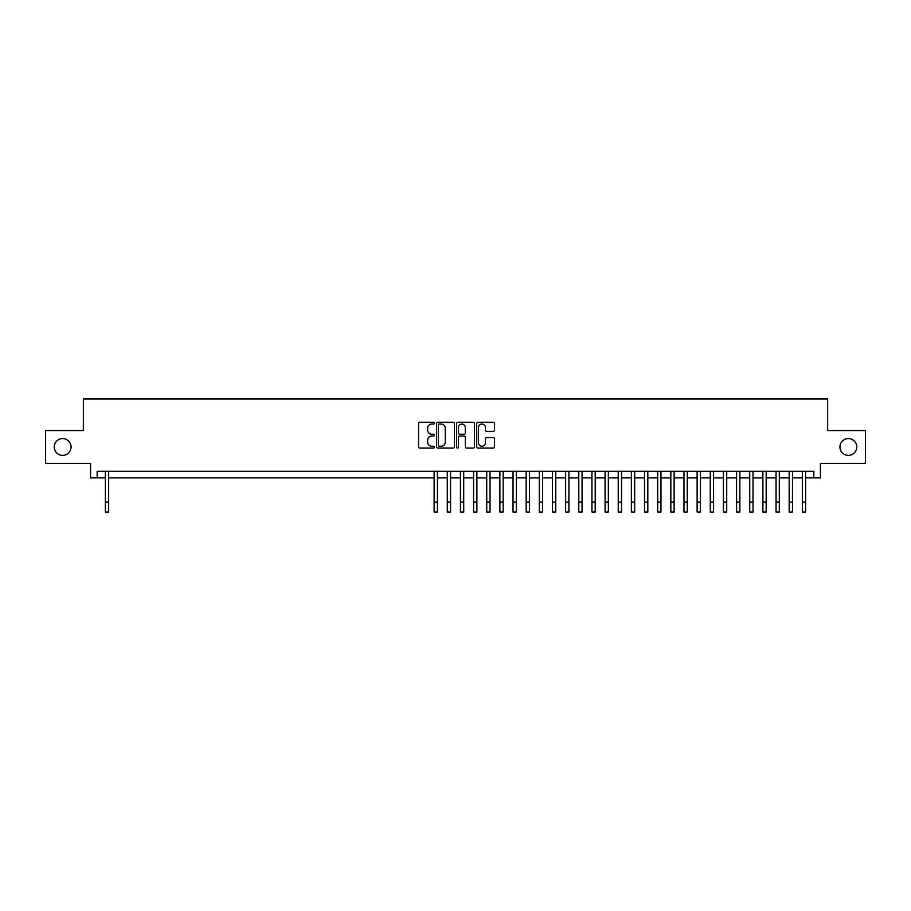 <?xml version="1.0" encoding="UTF-8"?>
<svg xmlns="http://www.w3.org/2000/svg" width="911" height="911" viewBox="0 0 911 911"><rect width="100%" height="100%" fill="white"/><g stroke="black" fill="none" stroke-linecap="round" stroke-linejoin="round"><path stroke-width="1.37" d="M434.456 423.148A0.9 0.9 0 0 0 433.556 422.248L419.846 422.248A1.287 1.287 0 0 0 418.548 423.535L418.548 446.766A1.287 1.287 0 0 0 419.846 448.053L433.556 448.053A0.9 0.9 0 0 0 434.456 447.153A0.9 0.9 0 0 0 433.556 446.253L431.78 446.253A4.134 4.134 0 0 1 427.658 442.12L427.658 440.184A4.134 4.134 0 0 1 431.78 436.05L433.556 436.05A0.9 0.9 0 0 0 434.456 435.151A0.9 0.9 0 0 0 433.556 434.251L431.78 434.251A4.134 4.134 0 0 1 427.658 430.117L427.658 428.181A4.134 4.134 0 0 1 431.78 424.048L433.556 424.048A0.9 0.9 0 0 0 434.456 423.148M839.942 446.982A8.415 8.415 0 0 0 848.357 455.398A8.415 8.415 0 0 0 856.773 446.982A8.415 8.415 0 0 0 848.357 438.567A8.415 8.415 0 0 0 839.942 446.982M54.227 446.982A8.415 8.415 0 0 0 62.643 455.398A8.415 8.415 0 0 0 71.058 446.982A8.415 8.415 0 0 0 62.643 438.567A8.415 8.415 0 0 0 54.227 446.982M493.227 431.347A1.287 1.287 0 0 0 494.514 430.049L494.514 423.535A1.287 1.287 0 0 0 493.227 422.248L477.99 422.248A1.287 1.287 0 0 0 476.704 423.535L476.704 446.766A1.287 1.287 0 0 0 477.99 448.053L493.227 448.053A1.287 1.287 0 0 0 494.514 446.766L494.514 438.897A1.287 1.287 0 0 0 493.227 437.599L486.702 437.599A1.287 1.287 0 0 0 485.415 438.897L485.415 442.803A3.45 3.45 0 0 1 481.965 446.253A3.45 3.45 0 0 1 478.503 442.803L478.503 427.498A3.45 3.45 0 0 1 481.965 424.048A3.45 3.45 0 0 1 485.415 427.498L485.415 430.049A1.287 1.287 0 0 0 486.702 431.347L493.227 431.347M97.158 477.888L97.158 471.317L813.842 471.317L813.842 477.888L820.412 477.888L820.412 463.426L865.45 463.426L865.45 430.55L827.643 430.55L827.643 398.984L83.356 398.984L83.356 430.55L45.55 430.55L45.55 463.426L90.588 463.426L90.588 477.888L105.38 477.888M454.373 423.535A1.287 1.287 0 0 0 453.074 422.248L437.849 422.248A1.287 1.287 0 0 0 436.563 423.535L436.563 446.766A1.287 1.287 0 0 0 437.849 448.053L453.074 448.053A1.287 1.287 0 0 0 454.373 446.766L454.373 423.535M457.926 422.248L473.151 422.248A1.287 1.287 0 0 1 474.437 423.535L474.437 446.766A1.287 1.287 0 0 1 473.151 448.053L466.637 448.053A1.287 1.287 0 0 1 465.339 446.766L465.339 437.348A1.287 1.287 0 0 0 464.052 436.05L459.725 436.05A1.287 1.287 0 0 0 458.438 437.348L458.438 447.153A0.9 0.9 0 0 1 457.538 448.053A0.9 0.9 0 0 1 456.627 447.153L456.627 423.535A1.287 1.287 0 0 1 457.926 422.248M108.671 477.888L434.126 477.888M437.417 477.888L447.278 477.888M450.569 477.888L460.431 477.888M463.722 477.888L473.583 477.888M476.874 477.888L486.736 477.888M490.016 477.888L499.877 477.888M503.168 477.888L513.03 477.888M516.321 477.888L526.182 477.888M529.473 477.888L539.335 477.888M542.614 477.888L552.476 477.888M555.767 477.888L565.629 477.888M568.919 477.888L578.781 477.888M582.072 477.888L591.934 477.888M595.213 477.888L605.086 477.888M608.366 477.888L618.227 477.888M621.518 477.888L631.38 477.888M634.671 477.888L644.532 477.888M647.823 477.888L657.685 477.888M660.965 477.888L670.826 477.888M674.117 477.888L683.979 477.888M687.27 477.888L697.131 477.888M700.422 477.888L710.284 477.888M713.564 477.888L723.425 477.888M726.716 477.888L736.578 477.888M739.869 477.888L749.73 477.888M753.021 477.888L762.883 477.888M766.162 477.888L776.035 477.888M779.315 477.888L789.177 477.888M792.468 477.888L802.329 477.888M805.62 477.888L813.842 477.888M439.273 424.048A0.9 0.9 0 0 0 438.362 424.959L438.362 445.342A0.9 0.9 0 0 0 439.273 446.253L441.14 446.253A4.134 4.134 0 0 0 445.274 442.12L445.274 428.181A4.134 4.134 0 0 0 441.14 424.048L439.273 424.048M465.339 427.566A3.45 3.45 0 0 0 461.888 424.116A3.45 3.45 0 0 0 458.438 427.566L458.438 432.953A1.287 1.287 0 0 0 459.725 434.251L464.052 434.251A1.287 1.287 0 0 0 465.339 432.953L465.339 427.566M105.38 502.155L108.671 502.155L108.671 512.016L105.38 512.016L105.38 471.317M108.671 502.155L108.671 471.317M434.126 502.155L437.417 502.155L437.417 512.016L434.126 512.016L434.126 471.317M437.417 502.155L437.417 471.317M447.278 502.155L450.569 502.155L450.569 512.016L447.278 512.016L447.278 471.317M450.569 502.155L450.569 471.317M460.431 502.155L463.722 502.155L463.722 512.016L460.431 512.016L460.431 471.317M463.722 502.155L463.722 471.317M473.583 502.155L476.874 502.155L476.874 512.016L473.583 512.016L473.583 471.317M476.874 502.155L476.874 471.317M486.736 502.155L490.016 502.155L490.016 512.016L486.736 512.016L486.736 471.317M490.016 502.155L490.016 471.317M499.877 502.155L503.168 502.155L503.168 512.016L499.877 512.016L499.877 471.317M503.168 502.155L503.168 471.317M513.03 502.155L516.321 502.155L516.321 512.016L513.03 512.016L513.03 471.317M516.321 502.155L516.321 471.317M526.182 502.155L529.473 502.155L529.473 512.016L526.182 512.016L526.182 471.317M529.473 502.155L529.473 471.317M539.335 502.155L542.614 502.155L542.614 512.016L539.335 512.016L539.335 471.317M542.614 502.155L542.614 471.317M552.476 502.155L555.767 502.155L555.767 512.016L552.476 512.016L552.476 471.317M555.767 502.155L555.767 471.317M565.629 502.155L568.919 502.155L568.919 512.016L565.629 512.016L565.629 471.317M568.919 502.155L568.919 471.317M578.781 502.155L582.072 502.155L582.072 512.016L578.781 512.016L578.781 471.317M582.072 502.155L582.072 471.317M591.934 502.155L595.213 502.155L595.213 512.016L591.934 512.016L591.934 471.317M595.213 502.155L595.213 471.317M605.086 502.155L608.366 502.155L608.366 512.016L605.086 512.016L605.086 471.317M608.366 502.155L608.366 471.317M618.227 502.155L621.518 502.155L621.518 512.016L618.227 512.016L618.227 471.317M621.518 502.155L621.518 471.317M631.38 502.155L634.671 502.155L634.671 512.016L631.38 512.016L631.38 471.317M634.671 502.155L634.671 471.317M644.532 502.155L647.823 502.155L647.823 512.016L644.532 512.016L644.532 471.317M647.823 502.155L647.823 471.317M657.685 502.155L660.965 502.155L660.965 512.016L657.685 512.016L657.685 471.317M660.965 502.155L660.965 471.317M670.826 502.155L674.117 502.155L674.117 512.016L670.826 512.016L670.826 471.317M674.117 502.155L674.117 471.317M683.979 502.155L687.27 502.155L687.27 512.016L683.979 512.016L683.979 471.317M687.27 502.155L687.27 471.317M697.131 502.155L700.422 502.155L700.422 512.016L697.131 512.016L697.131 471.317M700.422 502.155L700.422 471.317M710.284 502.155L713.564 502.155L713.564 512.016L710.284 512.016L710.284 471.317M713.564 502.155L713.564 471.317M723.425 502.155L726.716 502.155L726.716 512.016L723.425 512.016L723.425 471.317M726.716 502.155L726.716 471.317M736.578 502.155L739.869 502.155L739.869 512.016L736.578 512.016L736.578 471.317M739.869 502.155L739.869 471.317M749.73 502.155L753.021 502.155L753.021 512.016L749.73 512.016L749.73 471.317M753.021 502.155L753.021 471.317M762.883 502.155L766.162 502.155L766.162 512.016L762.883 512.016L762.883 471.317M766.162 502.155L766.162 471.317M776.035 502.155L779.315 502.155L779.315 512.016L776.035 512.016L776.035 471.317M779.315 502.155L779.315 471.317M789.177 502.155L792.468 502.155L792.468 512.016L789.177 512.016L789.177 471.317M792.468 502.155L792.468 471.317M802.329 502.155L805.62 502.155L805.62 512.016L802.329 512.016L802.329 471.317M805.62 502.155L805.62 471.317"/></g></svg>
